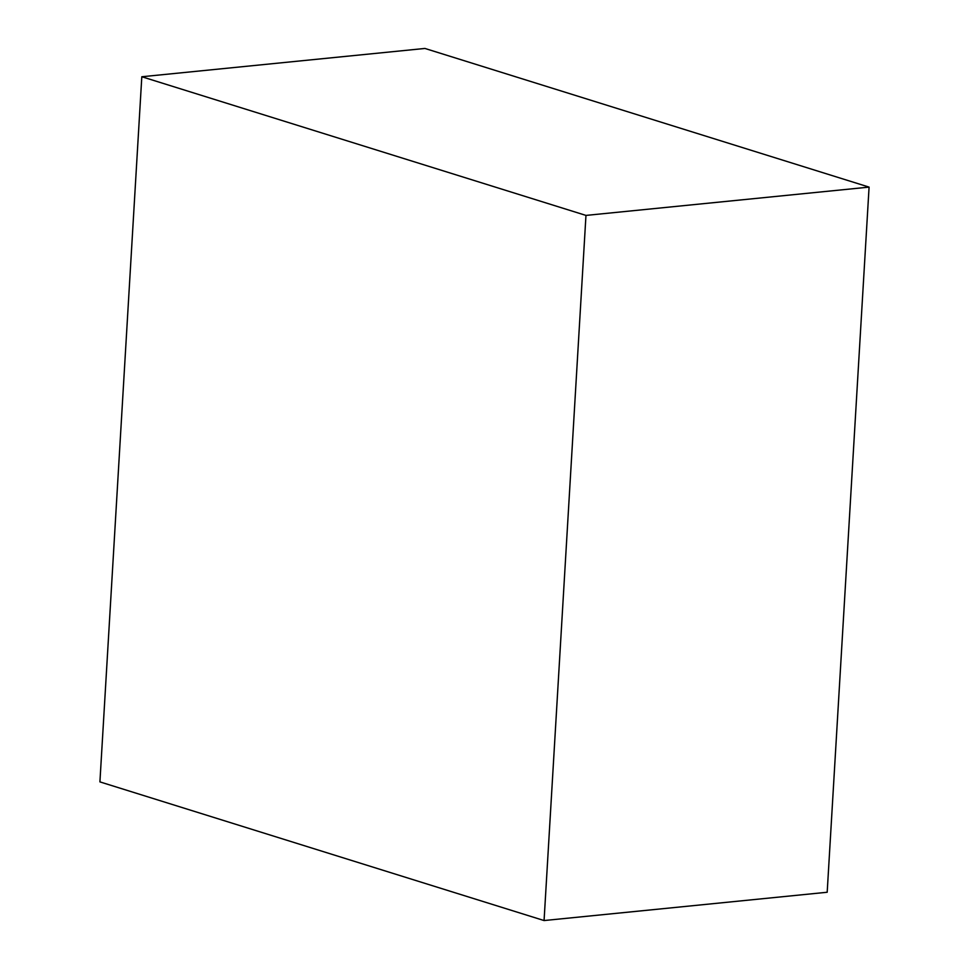 <?xml version="1.0" encoding="UTF-8"?>
<svg xmlns="http://www.w3.org/2000/svg" width="969" height="969" viewBox="0 0 969 969"><rect width="100%" height="100%" fill="white"/><g stroke="black" fill="none" stroke-linecap="round" stroke-linejoin="round"><path stroke-width="1.45" d="M424.931 48.45L141.813 76.745L99.916 781.886L544.069 920.55L827.187 892.255L544.069 920.55L585.966 215.409L869.084 187.114L827.187 892.255L869.084 187.114L585.966 215.409L141.813 76.745L424.931 48.45L869.084 187.114L424.931 48.45M141.813 76.745L585.966 215.409L544.069 920.55L99.916 781.886L141.813 76.745"/></g></svg>
